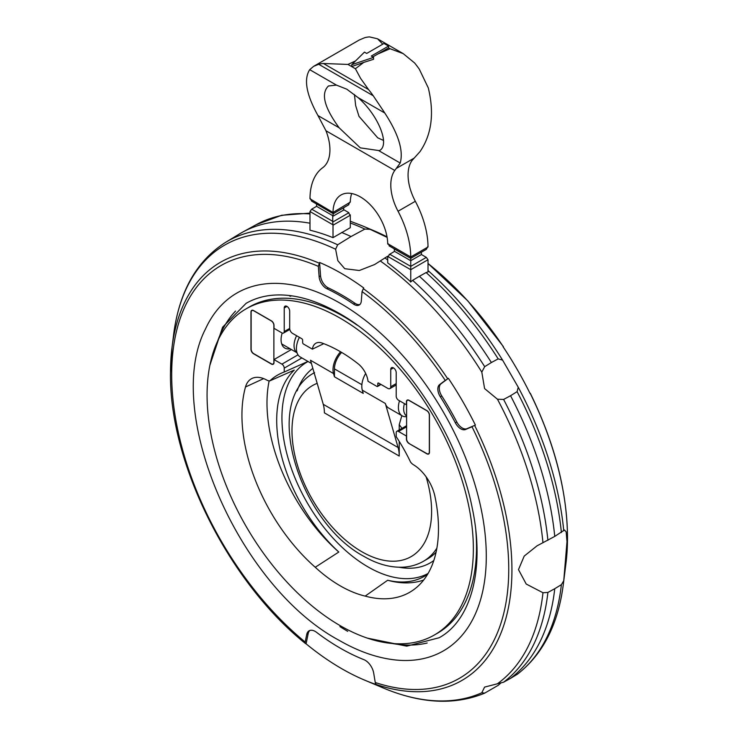 <?xml version="1.0" encoding="UTF-8"?>
<svg xmlns="http://www.w3.org/2000/svg" width="738" height="738" viewBox="0 0 738 738"><rect width="100%" height="100%" fill="white"/><g stroke="black" fill="none" stroke-linecap="round" stroke-linejoin="round"><path stroke-width="1.11" d="M323.77 343.668L312.395 349.166A17.122 9.889 60 0 1 316.362 342.986A17.122 9.889 60 0 1 322.174 343.078A140.275 80.995 60 0 1 358.244 363.899A17.122 9.889 60 0 1 368.031 381.288L376.915 386.417A1.218 0.701 -120 0 0 377.524 386.481A1.218 0.701 -120 0 0 377.782 385.919L377.782 383.594A1.218 0.701 60 0 1 378.031 383.031A1.218 0.701 60 0 1 378.64 383.096L387.856 388.409A4.068 2.352 -120 0 0 389.895 388.612A4.068 2.352 -120 0 0 390.734 386.749L390.734 369.461A3.865 2.232 60 0 1 391.537 367.69A3.865 2.232 60 0 1 394.516 368.732A3.865 2.232 60 0 1 396.205 372.625L396.205 396.223A3.256 1.882 -120 0 0 398.511 400.208L406.426 404.784L406.426 401.795A3.662 2.113 60 0 1 407.182 400.116A3.662 2.113 60 0 1 409.018 400.291L426.868 410.605A3.662 2.113 60 0 1 429.451 415.088L429.451 452.32A3.662 2.113 60 0 1 428.695 453.999A3.662 2.113 60 0 1 426.868 453.815L409.018 443.51A3.662 2.113 60 0 1 406.426 439.027L406.426 436.029L398.511 431.462A3.256 1.882 -120 0 0 396.878 431.296A3.256 1.882 -120 0 0 396.205 432.791L396.205 436.665A125.248 72.315 60 0 1 410.586 462.117A8.146 4.705 -120 0 0 413.474 464.755A32.103 18.533 60 0 1 434.922 496.351A138.975 80.239 60 0 1 413.861 589.579A138.975 80.239 60 0 1 365.181 596.101L387.671 580.252A122.397 70.663 -120 0 0 406.518 581.802A122.397 70.663 -120 0 0 427.643 574.219M365.181 596.101A125.248 72.315 60 0 1 315.237 567.264A138.975 80.239 60 0 1 245.496 386.989A32.103 18.533 60 0 1 252.35 378.29A32.103 18.533 60 0 1 266.953 380.162A8.146 4.705 -120 0 0 269.84 380.854L294.259 370.098A122.397 70.663 -120 0 0 338.807 552.033L315.237 567.264M269.84 380.854A125.248 72.315 60 0 1 281.584 373.077A125.248 72.315 60 0 1 284.222 372.007L284.222 368.133A3.256 1.882 -120 0 0 281.916 364.148L274.001 359.572L291.399 349.526M307.94 361.435L284.222 372.007M340.209 318.189A188.301 108.717 -120 0 0 246.068 308.862A188.301 108.717 -120 0 0 217.203 459.746A188.301 108.717 -120 0 0 340.209 625.676A188.301 108.717 -120 0 0 434.359 635.003A188.301 108.717 -120 0 0 463.224 484.119A188.301 108.717 -120 0 0 340.209 318.189M314.545 372.625C260.994 400.485 299.121 521.95 363.908 556.378C376.777 563.85 389.443 567.467 401.896 567.227C409.728 566.987 416.905 564.994 423.455 561.267L427.772 558.767A108.91 62.878 -120 0 0 436.075 552.218M399.23 429.94L399.23 424.654L401.85 415.651M340.209 303.263A206.575 119.27 60 0 1 483.436 521.452A206.575 119.27 60 0 1 396.546 660.076C377.874 658.231 358.705 651.626 339.019 640.27C238.881 586.636 162.6 411.859 205.441 329.074A206.575 119.27 60 0 1 340.209 303.263M375.255 682.512A4.068 2.786 108.4 0 0 376.712 684.661L377.219 684.873A241.953 139.694 60 0 1 364.554 680.095A241.953 139.694 60 0 1 306.076 643.804L305.726 643.674A4.068 1.808 -50.6 0 1 305.467 643.536A4.068 1.808 -50.6 0 1 305.172 642.051L306.74 634.44A12.214 7.048 60 0 1 309.084 630.805A12.214 7.048 60 0 1 316.528 632.309A215.782 124.584 -120 0 0 363.889 659.652A12.214 7.048 60 0 1 373.686 673.084L375.255 682.512A238.337 137.6 -120 0 0 508.74 569.229A238.337 137.6 -120 0 0 472.006 426.739L465.521 429.507A10.175 5.876 60 0 1 455.364 422.828A215.782 124.584 -120 0 0 440.309 396.758A10.175 5.876 60 0 1 439.599 384.627L445.245 380.384A238.337 137.6 -120 0 0 362.054 291.584L361.306 301.039A10.175 5.876 60 0 1 359.221 304.997A10.175 5.876 60 0 1 353.511 304.093A215.782 124.584 -120 0 0 326.916 288.743A10.175 5.876 60 0 1 319.12 276.685L318.364 266.363L319.582 262.46A241.953 139.694 60 0 1 341.648 273.549A241.953 139.694 60 0 1 363.714 287.94L362.054 291.584M500.595 683.24L498.178 685.334L484.691 693.12L481.803 692.77L484.589 687.096L503.611 682.189L510.548 678.36A264.638 152.784 -120 0 0 554.755 588.703L547.9 592.448L542.965 592.734L526.222 584.044L518.482 569.625L524.211 556.092L537.033 545.834L554.755 536.406A264.638 152.784 -120 0 0 510.548 395.716L503.611 399.442L497.458 399.221L484.589 388.575L481.803 372.1L484.691 366.666L491.388 362.524A264.638 152.784 -120 0 0 419.378 276.298L412.634 280.339A264.472 152.692 -120 0 1 484.691 366.666M554.755 536.406L564.459 529.995L566.166 531.867L566.996 541.618L563.749 580.732L561.387 584.662L554.755 588.703M529.995 393.336L530.078 393.511A241.953 139.694 -120 0 0 503.058 346.712L503.168 346.869M351.694 193.531A38.68 22.334 -120 0 0 350.292 202.129L333.041 212.489L309.988 198.799A4.068 2.352 60 0 1 309.988 198.79A71.245 41.134 60 0 1 322.672 167.738A40.71 23.505 -120 0 0 325.975 130.764L317.967 115.562C306.316 94.556 303.567 79.261 309.702 69.667L313.641 66.337L318.705 64.28A65.138 37.61 60 0 1 323.401 63.496L347.949 64.427L355.578 60.903M382.773 44.16L377.469 38.763L369.461 36.9A65.138 37.61 -120 0 0 364.766 37.684L359.221 40.018L313.641 66.337M354.434 94.492L355.661 105.58L358.982 116.327L377.708 137.812L383.548 140.46M346.777 89.178L358.068 97.591C378.391 115.22 390.467 145.34 379.332 150.635L360.292 147.858L339.139 127.785C324.231 107.397 320.679 93.458 328.475 85.977L336.436 85.101L346.777 89.178M384 43.459L388.548 46.079L371.279 56.051L373.548 57.37L351.731 64.713L364.452 52.121L366.721 53.431L384 43.459M373.548 57.37L373.548 59.289L363.723 62.416L355.402 68.735L360.624 78.422L368.539 89.556A65.138 37.61 60 0 1 373.234 95.765L384.802 113.025C398.502 134.067 403.631 150.737 400.199 163.033L394.756 170.478A40.71 23.505 -120 0 0 398.05 211.252A71.245 41.134 60 0 1 410.743 256.962A4.068 2.352 60 0 1 410.743 256.972L428.012 246.99A4.068 2.352 -120 0 0 428.012 246.99A71.245 41.134 -120 0 0 415.328 201.28A40.71 23.505 60 0 1 412.025 160.497L420.033 151.585C431.684 134.547 434.433 113.32 428.298 87.914L419.295 69.169A65.138 37.61 -120 0 0 414.599 62.961L403.225 53.643L390.051 48.726L377.708 54.068L388.548 47.915L388.548 46.079M363.723 62.416L351.731 66.549L351.731 64.713M377.708 54.068L372.773 56.918M333.022 212.101A38.68 22.334 60 0 1 341.021 194.989A38.68 22.334 60 0 1 370.587 205.099A38.68 22.334 60 0 1 387.708 243.678L387.736 244.075M350.181 201.677L348.281 205.044M333.262 213.716L311.667 201.151L310.098 198.135M333.401 213.642L332.949 211.621M348.889 204.638L333.355 213.669L316.584 203.992L316.584 206.345L311.667 209.177L309.988 211.529L309.988 230.21A256.28 147.96 -120 0 1 333.013 237.654L333.013 225.21A4.068 2.352 -120 0 0 332.995 224.813L309.988 211.529M387.819 243.3L389.719 246.151M410.743 256.243L410.743 258.355L389.111 245.865M426.333 249.352L410.743 258.355L426.333 249.352L427.902 246.335M393.981 248.669L410.743 258.355L394.562 249.112M343.742 207.701L343.594 209.601M332.718 215.883L333.364 213.706M343.438 209.518L348.889 212.719L332.727 222.055L332.764 215.68L316.584 206.336M410.743 258.577L410.743 281.851A263.964 152.406 -120 0 0 387.708 262.885L387.708 256.796A4.068 2.352 -120 0 1 387.736 256.418L410.743 269.702L428.012 259.73L426.333 257.377L421.416 254.536L421.389 252.202M394.258 248.863L394.406 251.501M421.416 254.536L410.743 260.699L394.562 251.363L389.111 254.61M426.333 257.377L410.743 266.372L389.738 254.25M348.382 212.378L350.218 215.561M333.069 225.459L332.644 221.465M350.264 214.841A4.068 2.352 60 0 1 350.292 215.238L350.292 227.682L333.013 237.654M389.618 254.361L387.782 257.055M428.012 259.73L428.012 271.879M387.035 236.88A241.953 139.694 -120 0 0 374.286 230.874L374.849 231.123M387.782 256.151L374.627 264.527L359.323 270.505L344.747 268.697L337.856 260.708L335.606 249.232L337.672 244.785L351.03 236.538A256.492 148.089 -120 0 0 341.648 232.488M428.197 271.861L426.02 272.608M412.736 280.274L410.568 282.045M491.388 362.524L498.178 358.88A264.472 152.692 -120 0 0 426.121 272.553L419.378 276.298M498.178 358.88L502.578 360.107L518.242 387.229L517.098 391.657L510.548 395.716M510.548 678.36L517.532 674.117C542.937 654.265 558.214 624.293 563.343 584.21L563.343 584.21A262.507 151.558 -120 0 0 563.749 580.732M351.03 236.538L364.876 229.075L370.098 229.315L387.118 237.368M309.988 223.208A256.492 148.089 -120 0 0 242.35 232.286A256.492 148.089 -120 0 0 239.186 234.112L225.754 242.258A256.16 147.895 -120 0 1 337.672 244.785M484.691 693.12L484.229 693.342C454.331 705.427 420.743 703.665 383.456 688.065L383.456 688.065A262.507 151.558 -120 0 0 481.803 692.77M359.895 304.49A10.175 5.876 60 0 1 354.95 303.263A215.782 124.584 60 0 0 328.355 287.912A10.175 5.876 60 0 1 320.56 275.855L319.582 262.46M456.804 421.998A215.782 124.584 60 0 0 441.748 395.928A10.175 5.876 60 0 1 441.038 383.797L448.363 378.299A241.953 139.694 60 0 1 475.383 425.088L466.96 428.677A10.175 5.876 60 0 1 456.804 421.998L455.364 422.828M309.84 630.464A12.214 7.048 -120 0 0 308.18 633.601L306.076 643.804M363.253 288.595A241.427 139.39 -120 0 1 447.68 378.732L448.363 378.299M475.383 425.088L474.663 425.457A241.427 139.39 -120 0 1 511.932 569.911A241.427 139.39 -120 0 1 376.712 684.661M444.949 380.826L448.095 378.465M475.097 425.236L471.481 426.776M347.699 631.331A200.515 115.765 60 0 1 339.914 626.59M409.018 443.51L426.749 453.547A3.662 2.113 60 0 0 428.584 453.732L429.267 453.335M409.193 443.409A3.662 2.113 60 0 1 406.601 438.925L406.601 402.026A3.662 2.113 60 0 1 407.358 400.347A3.662 2.113 60 0 1 409.193 400.531L426.749 410.669A3.662 2.113 60 0 1 429.341 415.153L429.341 452.053A3.662 2.113 60 0 1 428.584 453.732M399.23 441.389L399.23 456.056A40.71 23.505 -60 0 0 398.114 447.542L385.337 403.465L362.303 390.171L363.244 393.4L334.452 376.777L334.452 368.88A16.282 9.4 -60 0 1 341.639 352.413M334.452 376.777L333.521 373.548L310.486 360.245L323.262 404.323A40.71 23.505 -60 0 1 324.379 412.846L399.23 456.056M290.643 295.689L290.855 296.169A189.242 109.261 -120 0 0 289.831 296.123L289.831 295.587L290.855 296.169M406.601 416.647A18.321 10.581 -60 0 1 402.201 415.854A18.321 10.581 -60 0 1 399.507 400.789M385.337 403.465A18.321 10.581 120 0 0 388.631 408.022L402.201 415.854M362.303 390.171A18.321 10.581 -60 0 1 365.67 373.446M333.521 373.548A18.321 10.581 -60 0 1 333.013 369.71A18.321 10.581 -60 0 1 340.55 351.777M387.671 580.252A136.124 78.588 -120 0 0 423.658 580.04M269.149 380.873A136.124 78.588 -120 0 0 338.807 552.033M251.898 310.597A3.662 2.113 -120 0 1 253.734 310.772L271.289 320.91A3.662 2.113 -120 0 1 273.881 325.403L273.881 362.303A3.662 2.113 -120 0 1 273.125 363.982A3.662 2.113 -120 0 1 271.289 363.797L253.734 353.659A3.662 2.113 -120 0 1 251.141 349.166L251.141 312.275A3.662 2.113 -120 0 1 251.898 310.597L252.581 310.2M290.043 348.751A18.321 10.581 -60 0 1 284.877 348.087A18.321 10.581 -60 0 1 282.174 333.032M311.408 363.437L300.209 356.971A18.321 10.581 -60 0 1 296.501 350.209A18.321 10.581 -60 0 1 299.388 337.331M274.001 359.572L274.001 362.57A3.662 2.113 60 0 1 273.235 364.24A3.662 2.113 60 0 1 271.409 364.065L253.558 353.76A3.662 2.113 60 0 1 250.966 349.268L250.966 312.036A3.662 2.113 60 0 1 251.723 310.357A3.662 2.113 60 0 1 253.558 310.541L271.409 320.846A3.662 2.113 60 0 1 274.001 325.338L274.001 328.327L281.916 332.893A3.256 1.882 -120 0 0 283.54 333.059A3.256 1.882 -120 0 0 284.222 331.565L284.222 307.967A3.865 2.232 60 0 1 285.016 306.196A3.865 2.232 60 0 1 287.995 307.229A3.865 2.232 60 0 1 289.683 311.122L289.683 328.41A4.068 2.352 -120 0 0 292.571 333.401L301.777 338.714A1.218 0.701 60 0 1 302.645 340.209L302.645 342.533A1.218 0.701 -120 0 0 303.502 344.037L312.395 349.166M308.06 361.5A121.798 70.322 -120 0 0 299.351 487.781A121.798 70.322 -120 0 0 411.121 578.472A121.798 70.322 -120 0 0 428.086 573.463M246.068 308.862L249.232 307.036A188.301 108.717 60 0 1 343.382 316.362A188.301 108.717 60 0 1 357.358 325.283M312.838 368.382A113.689 65.636 -120 0 0 297.137 390.845M398.972 567.236A113.689 65.636 -120 0 0 413.511 568.048A113.689 65.636 -120 0 0 433.824 560.502M427.173 643.01A194.408 112.241 60 0 1 392.21 643.49M475.789 530.41A188.301 108.717 60 0 1 437.523 633.176L434.359 635.003M423.455 561.267A108.91 62.878 -120 0 0 436.887 548.131M317.183 383.345A98.726 57.001 -120 0 0 296.141 460.586A98.726 57.001 -120 0 0 361.804 551.71A98.726 57.001 -120 0 0 426.094 476.794M401.97 428.363A98.726 57.001 -120 0 0 399.23 424.654M318.364 266.363A238.337 137.6 -120 0 0 171.686 374.636A238.337 137.6 -120 0 0 305.172 642.051M497.458 683.729A262.507 151.558 -120 0 0 542.965 592.734M530.308 393.271C554.727 443.353 567.125 491.48 567.513 537.651L565.963 563.334A241.427 139.39 -120 0 0 567.494 537.836A241.427 139.39 -120 0 0 530.225 393.382M355.402 68.735L347.949 64.427M323.401 63.496L368.539 89.556M318.705 64.28L373.234 95.765M384.802 113.025L358.068 97.591M336.436 85.101L309.702 69.667M390.051 48.726L388.548 47.859M400.199 163.033L379.018 150.81M339.139 127.785L317.967 115.562M414.184 158.107L396.703 168.209M394.756 170.469L325.975 130.764M415.328 201.28L398.05 211.252M410.743 256.972L387.708 243.678M348.262 205.053L333.345 213.669L316.584 203.992M344.019 209.86L332.681 216.409M311.667 209.177L316.63 206.317L311.667 209.177L332.681 221.308M350.292 215.238L333.013 225.21M503.251 346.648A241.427 139.39 -120 0 0 428.012 263.503M374.747 231.077A241.427 139.39 -120 0 0 373.935 230.726L374.756 231.077M387.708 259.97A264.472 152.692 -120 0 0 384.83 257.876M502.578 360.107A262.507 151.558 -120 0 0 428.012 270.532M547.9 540.327A264.472 152.692 -120 0 0 503.611 399.442M561.387 532.541A264.472 152.692 -120 0 0 517.098 391.657M563.749 530.77A262.507 151.558 -120 0 0 518.242 387.229M503.611 682.189A264.472 152.692 -120 0 0 547.9 592.448M517.098 674.403A264.472 152.692 -120 0 0 561.387 584.662M370.098 229.315A254.195 146.761 -120 0 0 362.192 225.782L373.935 230.726M364.876 229.075A256.16 147.895 -120 0 0 350.292 223.005M309.988 213.928A256.16 147.895 -120 0 0 256.114 224.721L281.612 215.284L309.988 213.116M335.606 249.232A254.195 146.761 -120 0 0 173.624 334.646L173.624 334.646C179.205 291.602 196.576 260.8 225.754 242.258M481.803 372.1A262.507 151.558 -120 0 0 380.245 260.92M542.965 542.762A262.507 151.558 -120 0 0 497.458 399.221M319.185 263.152A241.427 139.39 -120 0 0 172.037 347.294A241.427 139.39 -120 0 0 170.506 372.791M320.56 275.855L319.12 276.685M328.355 287.912L326.916 288.743M354.95 303.263L353.511 304.093M441.038 383.797L439.599 384.627M441.748 395.928L440.309 396.758M466.96 428.677L465.521 429.507M306.74 634.44L308.18 633.601M334.452 368.88L361.878 384.71M398.114 447.542L323.262 404.323M217.636 341.122A194.408 112.241 60 0 1 235.533 311.085M406.601 416.011A16.282 9.4 -60 0 1 404.415 403.621M390.734 369.461L393.474 367.884M390.734 386.749L396.205 383.594M377.782 383.594L378.64 383.096M377.782 385.919L380.66 384.258M284.222 307.967L286.953 306.39M284.222 331.565L289.683 328.41M281.916 364.148L298.014 354.849M284.222 368.133L301.879 357.939M245.496 386.989L263.641 378.603M398.511 431.462L406.601 426.785M297.017 352.755A16.282 9.4 -60 0 1 296.602 335.725M367.386 638.13L406.739 646.156L439.147 637.743C470.844 620.492 485.336 569.432 472.255 508.168C457.449 431.638 399.276 346.795 339.019 313.263C315.006 299.619 293.014 293.595 273.042 295.182C263.051 296.012 254.066 298.733 246.086 303.346L222.599 327.202L209.869 365.301M173.624 334.646L172.037 347.294L170.487 372.976C169.122 462.911 228.531 581.839 305.467 643.536M364.554 680.095L383.456 688.065M565.963 563.334L563.343 584.21M403.225 53.643L377.469 38.763M503.381 346.629L467.846 300.919L428.012 263.448M350.292 221.225L362.192 225.782M256.114 224.721L242.35 232.286M407.358 400.347L408.04 399.95M273.125 363.982L273.807 363.585M389.895 388.612L396.205 384.968M377.524 386.481L381.02 384.461M283.54 333.059L289.813 329.443M396.878 431.296L406.601 425.688M297.027 352.782L281.713 343.936"/></g></svg>
